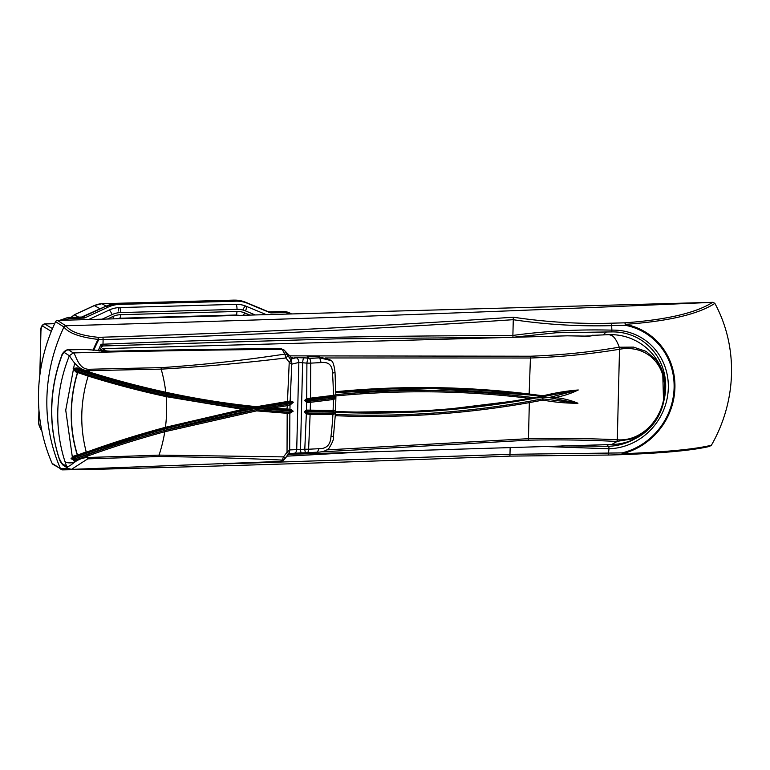 <?xml version="1.0" encoding="UTF-8"?>
<svg xmlns="http://www.w3.org/2000/svg" width="770" height="770" viewBox="0 0 770 770"><rect width="100%" height="100%" fill="white"/><g stroke="black" fill="none" stroke-linecap="round" stroke-linejoin="round"><path stroke-width="1.16" d="M61.85 463.434A4.312 4.071 -57.6 0 0 63.429 465.417L68.222 468.458L66.644 466.476L64.959 461.548C59.781 445.387 57.384 428.669 57.788 411.382C58.289 392.267 62.139 373.719 69.358 355.721L64.564 352.679C63.66 352.544 62.688 353.757 61.667 356.317A154.25 145.636 122.4 0 0 51.802 407.571A154.25 145.636 122.4 0 0 59.175 458.352L61.85 463.434L66.644 466.476C67.625 467.13 70.109 465.821 74.093 462.549C78.049 459.478 82.64 457.784 87.847 457.467A12083.254 11408.435 122.4 0 0 159.063 455.108L283.514 456.889L287.037 452.269L287.181 413.307L256.583 410.882L164.79 431.729A988.863 933.635 122.4 0 0 87.434 456.138L87.751 458.853L71.427 469.382L280.453 461.423L282.282 460.075C242.261 458.246 201.162 457.053 158.966 456.494A12084.717 11409.812 -57.6 0 1 87.751 458.853M64.959 461.548C66.239 462.895 69.281 463.222 74.093 462.549M86.866 454.993L87.434 456.138L74.748 460.085L70.984 458.766L73.612 456.148L86.307 452.211A993.088 937.619 -57.6 0 1 165.425 427.311L242.608 409.37L166.176 396.627A993.088 937.619 -57.6 0 1 88.175 376.078C80.301 401.651 79.685 427.032 86.307 452.211L86.336 453.01L74.17 456.774L71.774 458.525L74.709 458.795L86.866 454.993A989.893 934.616 -57.6 0 1 164.289 430.565L256.237 409.678C195.628 420.718 135.116 437.1 74.709 458.795L74.748 460.085M88.213 374.923L88.175 376.078L75.672 371.872L73.189 368.512L77 367.868L89.493 372.083A988.863 933.635 122.4 0 0 165.752 392.248C196.129 398.85 226.447 403.673 256.689 406.685L287.47 401.468L289.231 362.285L285.93 357.963C245.12 362.94 203.53 366.664 161.161 369.148A12083.254 11408.435 122.4 0 0 89.975 370.726L88.868 372.873L76.904 368.84L73.968 368.84L76.278 370.89L88.213 374.923A992.049 936.647 122.4 0 0 166.147 395.453C193.799 401.43 221.394 405.915 248.951 408.918L165.348 428.11A992.049 936.647 122.4 0 0 86.413 452.943M89.936 369.253L89.975 370.726C78.02 371.804 70.744 357.309 69.358 355.721L73.275 352.92C75.797 353.122 77.655 370.178 89.936 369.253A12084.717 11409.812 -57.6 0 1 161.142 367.665C203.415 364.788 244.658 360.264 284.871 354.084L282.089 349.33A12098.182 11422.526 122.4 0 0 73.275 352.92L68.482 349.878A4.312 4.071 122.4 0 0 64.564 352.679M76.577 461.009L73.92 460.835M334.844 372.122L332.496 373.344C332.457 365.25 328.655 361.659 321.09 362.583L310.705 363.142L310.512 398.148L334.026 395.27C335.556 394.567 336.172 395 335.884 396.569L335.893 397.589L333.911 399.438L310.435 402.315L310.243 410.141L333.641 410.439C335.268 409.89 335.893 410.41 335.508 411.998L335.47 413.067L333.554 414.597L310.118 414.308L308.597 449.237L318.992 448.689C326.461 448.833 330.445 444.839 330.946 436.706A321.61 303.65 122.4 0 0 332.9 414.616L332.544 413.413L333.044 413.403L309.068 413.086L332.544 413.413M73.189 368.512L73.968 368.84C134.201 389.043 194.839 402.238 255.881 408.408L292.889 411.199L289.202 410.092L264.023 408.264L286.825 409.977L287.354 405.655L272.349 408.09L289.944 409.207L293.197 411.17L289.857 413.278L289.674 449.93L304.795 449.218L306.344 413.856L304.285 411.709L306.45 410.092L306.633 402.335L304.554 400.467L306.71 398.571L306.903 363.132L298.856 362.449L291.772 364.152L290.155 401.016L293.418 402.181L290.04 405.087L287.97 405.559L287.354 405.655L286.892 404.462L287.431 404.375L264.023 408.264L286.892 404.462M63.429 465.417C61.196 463.357 59.723 460.941 59.001 458.16L59.001 458.16C48.356 424.443 49.184 390.438 61.485 356.144C62.139 352.766 65.912 349.647 68.01 349.744L82.996 349.359L110.582 351.207A12098.182 11422.526 -57.6 0 1 280.886 348.569L284.525 350.369L291.695 361.294L291.445 358.955L296.219 357.694L303.784 357.646L309.415 358.454L319.714 357.829L331.09 360.61C332.861 361.168 334.17 365.076 335.017 372.343L335.884 396.589L333.468 396.127L307.134 399.38L305.161 400.477L306.961 401.324L333.323 398.263L309.463 401.189L309.819 402.383L306.633 402.335L306.961 401.324M309.81 413.115L310.118 414.308L309.242 414.289L306.344 413.856L306.806 412.836L309.068 413.086L309.242 414.289M335.893 397.589L335.47 413.067L333.449 436.426C334.18 438.351 332.64 442.365 328.838 448.477C325.748 450.979 321.966 452.211 317.5 452.163L305.834 452.789A4.312 0.876 -92.6 0 1 304.795 449.218L308.597 449.237A4.312 1.694 -92.8 0 1 307.114 452.722L301.465 452.904A4.312 0.847 -90.7 0 1 301.397 452.914A4.312 0.847 -90.7 0 1 300.512 449.333L302.639 362.506A4.312 0.741 97.3 0 1 303.784 357.646M288.163 413.336A1.03 0.52 -88 0 0 287.788 412.152L289.347 412.181A1.03 0.703 -97.6 0 1 289.857 413.278L287.181 413.307L286.921 412.114L287.788 412.152L256.246 409.678L286.921 412.114M306.672 452.75L305.825 452.789A4.312 0.876 -92.6 0 1 305.825 452.789L294.188 453.261A4.312 2.955 -95.7 0 1 293.88 453.27L289.125 453.588L289.472 452.404L288.615 453.626L287.037 452.269L289.674 449.93M287.97 405.559L287.431 404.375L293.101 402.2L255.881 408.408L248.931 408.909C190.989 402.508 133.431 389.832 76.278 370.89L75.672 371.872M309.973 401.132L310.435 402.315L309.819 402.383M306.73 410.911L306.45 410.092L310.243 410.141L309.8 410.997L306.73 410.911L304.882 411.709L306.806 412.836M321.09 362.583L319.714 357.829L318.462 356.731L330.08 359.773M291.445 358.955L290.704 356.933L293.206 358.117L295.998 357.569L307.336 358.021L308.327 357.771L307.192 356.789L307.163 358.002M307.192 356.789A12090.424 11415.202 -57.6 0 1 318.462 356.731M289.125 453.588L288.365 453.097M296.219 357.694A4.312 2.897 79.3 0 1 298.856 362.449L296.719 449.603A4.312 2.955 -95.7 0 1 294.188 453.261L289.145 453.607L284.284 459.411C284.101 460.027 280.501 462.019 280.463 461.423M283.899 349.85L291.031 357.203M288.615 453.626L284.294 459.401M309.627 398.244L309.463 399.091L307.134 399.38L306.71 398.571L310.512 398.148L310.156 398.985M309.415 358.454A4.312 1.694 86.8 0 1 310.705 363.142L306.903 363.132A4.312 0.712 99.3 0 1 308.135 358.368M287.162 402.306L287.47 401.468L290.155 401.016A1.03 0.703 -98.8 0 1 289.607 401.892L256.294 407.532C226.005 404.51 195.638 399.688 165.203 393.056A989.893 934.616 -57.6 0 1 88.925 372.892M291.772 364.152L289.231 362.285A3.657 1.299 -35.4 0 0 290.896 360.139M68.01 349.744L68.482 349.878A12098.182 11422.526 122.4 0 1 85.191 349.445M284.621 458.958A3.657 3.301 33.4 0 1 282.282 460.075L283.514 456.889L285.006 458.439M287.518 355.499A3.657 1.328 -38.8 0 1 285.93 357.963L284.871 354.084A3.657 2.637 -17.7 0 1 287.162 354.874M291.695 361.294L291.84 364.075M307.114 452.722L317.5 452.163M289.741 449.998L289.472 452.404M280.886 348.569L283.716 349.859M256.227 409.669L255.881 408.408C194.415 419.592 133.046 436.301 71.774 458.525L70.984 458.766M304.285 411.709L334.911 412.152L333.006 411.286L309.733 410.978M249.047 408.851L242.608 409.37M293.418 402.181L289.597 401.892A1.03 0.703 -98.8 0 0 289.607 401.892L288.144 402.161A1.03 0.481 -100.5 0 0 288.461 401.314M289.347 412.181L293.197 411.17M255.881 408.408L263.879 408.235M289.347 404A1.03 0.664 69.3 0 1 290.04 405.087L289.944 409.207A1.03 0.722 95.3 0 1 289.202 410.092L288.731 410.064M333.554 414.597A1.03 0.587 -92.3 0 0 333.044 413.403L335.508 412.017L335.566 411.065M304.554 400.467L335.287 396.752L333.323 398.263A1.03 0.549 -98.4 0 1 333.911 399.438M332.496 373.344A321.61 303.65 122.4 0 1 333.362 395.347L333.054 396.204L309.415 399.072M334.026 395.27A1.03 0.568 81.2 0 1 333.603 396.136L333.603 396.136A1.03 0.568 81.2 0 1 333.468 396.127M309.636 410.131L309.222 410.959M333.641 410.439A1.03 0.558 88.1 0 1 333.112 411.305L333.112 411.305A1.03 0.558 88.1 0 1 333.006 411.286M264.023 408.264L272.349 408.09M287.884 409.149L286.758 409.967M288.827 410.064L287.297 409.996M288.028 402.152A1.03 0.481 -100.5 0 0 288.144 402.161L256.381 407.551C226.043 404.529 195.676 399.697 165.242 393.075L165.752 392.248A144.337 136.28 122.4 0 0 161.161 369.148A4.312 1.203 88.9 0 0 161.142 367.665M256.583 410.882L256.246 409.678M256.304 407.542L256.689 406.685M88.858 372.873L76.885 368.83L77 367.868M73.612 456.148L74.17 456.774M166.147 395.453L166.176 396.627A144.337 136.28 122.4 0 1 166.609 411.95A144.337 136.28 122.4 0 1 165.425 427.311L165.406 428.13L248.951 408.918M102.776 351.062L100.389 350.138L100.042 350.995M289.789 355.865L530.299 356.221C560.791 355.153 590.34 352.159 618.936 347.231L633.518 347.106L646.136 351.399L656.146 359.908L662.72 372.16L663.567 402.469L657.917 417.08L648.812 429.054L634.037 438.592L616.635 441.451C588.193 439.978 558.731 439.555 528.249 440.18L320.455 451.932M288.509 454.367L612.14 444.483A54.93 54.93 0 0 0 648.821 429.054C658.947 419.044 664.423 406.031 665.241 390.015C665.193 382.247 664.346 376.289 662.72 372.16A54.93 54.93 0 0 0 636.636 341.187A54.92 51.85 122.4 0 0 635.847 340.773L631.525 338.771A54.93 54.93 0 0 0 609.099 334.661A54.93 54.93 0 0 0 609.051 334.661L592.505 335.354C592.063 335.98 589.416 336.23 584.546 336.115L567.221 335.816L102.554 348.656L106.549 351.014L102.381 351.13M326.971 449.882L528.461 438.679C559.039 438.034 588.655 438.409 617.299 439.786L617.607 439.795C642.247 441.605 664.318 417.783 664.549 390.13C665.607 362.333 644.606 344.719 619.821 349.214L619.513 349.262C590.725 354.036 561.022 356.953 530.424 358.012L325.344 357.954M293.12 358.127L292.552 358.137M335.864 391.699A956.85 903.412 -57.6 0 1 529.548 394.057L543.1 395.799C555.016 392.835 566.739 390.9 578.289 389.976C570.945 393.576 563.168 396.098 554.978 397.532C563.111 398.369 570.772 400.265 577.962 403.22C566.441 403.326 554.785 402.277 542.994 400.073L529.337 402.633L528.461 438.679A2.156 0.587 -93.4 0 1 528.249 440.18M73.641 459.988C73.371 460.575 75.104 460.537 78.858 459.854M300.791 452.924L294.467 453.241M335.547 411.459A952.538 899.341 122.4 0 0 529.442 398.35L529.442 398.34A952.538 899.341 122.4 0 0 335.893 395.934M542.994 400.073L542.725 398.831L577.875 403.22L549 397.57L542.475 397.589L542.725 398.831L528.913 401.391L529.337 402.633A956.85 903.412 -57.6 0 1 335.325 415.704M335.893 394.654A953.616 900.361 -57.6 0 1 529.317 397.099L536.132 397.955L542.475 397.589L542.773 396.694L529.077 394.914A955.772 902.392 122.4 0 0 335.874 392.536L432.827 388.503L529.077 394.914M543.1 395.799L542.773 396.694M554.978 397.532L549 397.57L578.203 389.986L543.379 396.579M529.471 398.34L536.228 397.917M529.317 397.099L529.327 399.216L536.132 397.955L529.269 399.197A953.616 900.361 -57.6 0 1 335.499 412.345M101.659 351.091L106.549 351.014M591.216 335.787A2.156 2.146 -19.2 0 1 592.505 335.354M635.645 340.667L636.636 341.187M282.956 311.503A2.156 0.597 88.4 0 1 283.052 311.465C284.573 311.205 286.902 311.754 290.03 313.111L283.148 311.494L269.625 311.869A4.418 4.177 -57.6 0 1 267.96 311.561L245.486 302.215A30.049 28.365 122.4 0 0 234.186 300.136L117.82 303.351A30.049 28.365 122.4 0 0 106.395 306.056L83.43 316.663A4.418 4.177 -57.6 0 1 81.745 317.057L68.222 317.433L59.858 320.339M54.699 323.573L44.487 323.852L52.476 328.607M59.704 320.349L68.126 317.404A2.156 0.597 -91.6 0 1 68.222 317.433L69.926 318.472L83.564 318.097A4.312 4.071 122.4 0 0 85.201 317.712L108.156 307.105A30.165 28.48 -57.6 0 1 119.629 304.391L235.995 301.176A30.165 28.48 -57.6 0 1 247.343 303.264L269.818 312.61A4.312 4.071 122.4 0 0 271.435 312.909L285.073 312.524L283.148 311.494A2.156 0.597 88.4 0 0 283.052 311.465L269.529 311.84A2.156 0.597 88.4 0 1 269.625 311.869L271.435 312.909M266.295 314.641L246.053 306.219A26.931 25.429 122.4 0 0 235.918 304.352L119.552 307.577A26.931 25.429 122.4 0 0 109.311 309.992L88.627 319.55M69.926 318.472L63.361 320.243M291.551 313.939L285.073 312.524M219.161 300.521A19.587 18.499 122.4 0 0 218.353 300.531L101.986 303.746A19.587 18.499 122.4 0 0 94.537 305.507L74.536 314.747L71.283 317.317M561.869 445.869L608.464 446.282A58.125 54.882 122.4 0 0 634.596 438.996M664.5 397.955A58.125 54.882 122.4 0 0 636.135 337.27A58.125 54.882 122.4 0 0 636.126 337.27A58.125 54.882 122.4 0 0 611.438 331.889M98.175 350.86A146.444 138.273 -57.6 0 1 101.024 344.267L102.708 345.778A1.723 1.579 -16.7 0 0 101.448 346.644L101.024 344.267L102.997 344.209C243.07 338.454 379.706 335.585 512.897 335.614L512.887 335.431C545.584 331.004 578.578 329.242 611.89 330.147A2.156 0.597 -91.6 0 1 611.351 331.918A2.156 0.597 -91.6 0 1 611.255 331.899L556.161 332.765L513.003 337.289L336.634 338.839L104.133 345.913M606.75 444.637A58.164 16.16 88.4 0 0 608.464 446.282A2.156 0.597 88.4 0 1 608.993 448.766L542.099 446.417M367.877 451.711L287.008 456.158M223.165 463.983L509.981 454.319L622.122 452.904A66.307 62.601 122.4 0 0 674.106 387.695A66.307 62.601 122.4 0 0 625.24 325.277L611.996 325.643C578.838 326.528 545.93 324.565 513.272 319.723L512.887 335.431M510.154 447.332L509.981 454.319M513.272 319.723L513.272 319.675C379.735 328.819 243.012 335.45 103.113 339.599L102.997 344.209A2.156 0.597 -91.6 0 1 102.708 345.778L102.708 345.778M611.515 323.198L624.759 322.832C666.782 319.762 696.08 312.918 712.654 302.321L57.48 320.407L65.96 325.874C70.388 331.783 81.158 335.605 98.262 337.318L102.67 337.193C242.733 333.035 379.6 326.374 513.282 317.202C545.959 322.101 578.713 324.103 611.515 323.198L611.89 330.147A60.281 56.913 -57.6 0 1 668.322 387.859A60.281 56.913 -57.6 0 1 608.993 448.766L608.3 455.041L509.884 456.119C376.309 461.259 239.489 465.629 99.436 469.228L62.437 469.873A2.156 2.108 -88.5 0 1 60.484 468.67L68.626 468.689M102.67 337.193A2.156 0.597 -91.6 0 1 103.113 339.599L98.704 339.714A2.156 0.597 -91.6 0 0 98.262 337.318L98.04 339.387C80.032 337.279 68.665 333.169 63.949 327.048L65.883 325.739C284.496 319.598 500.086 311.802 712.654 302.321M63.91 326.981L55.575 321.687A170.189 160.68 122.4 0 0 38.5 392.95A170.189 160.68 122.4 0 0 52.119 463.367L60.484 468.67A170.189 160.68 122.4 0 1 46.883 398.283A170.189 160.68 122.4 0 1 63.949 327.048A2.156 1.983 151.1 0 1 65.96 325.874M55.575 321.687A2.156 2.031 -57.6 0 1 57.48 320.407M712.972 302.292L714.868 303.37A145.415 137.291 -57.6 0 1 711.403 445.233L709.449 446.417M60.445 468.661L52.861 464.243A2.156 2.031 -57.6 0 1 52.119 463.367M714.868 303.37C698.236 314.266 668.418 321.254 625.384 324.363A2.156 0.799 -93.4 0 0 624.759 322.832A2.156 0.597 -91.6 0 1 625.24 325.277A2.156 0.664 100.8 0 0 625.384 324.363A67.221 63.467 -57.6 0 1 674.924 387.637A67.221 63.467 -57.6 0 1 622.227 453.742C665.213 452.096 694.944 449.257 711.403 445.233M709.131 446.456C692.721 450.363 663.528 453.106 621.534 454.666L608.3 455.041L621.582 454.675A2.156 0.808 -92.1 0 0 621.602 454.675A2.156 0.808 -92.1 0 0 622.227 453.742A2.156 0.51 76.3 0 0 622.122 452.904A2.156 0.597 -91.6 0 1 621.582 454.675C663.856 453.106 693.26 450.334 709.825 446.35M513.272 319.675L513.282 317.202M608.338 455.041L509.894 456.119L509.981 454.367M509.894 456.119C376.28 461.259 239.47 465.629 99.445 469.228A2.156 0.597 -91.6 0 0 99.445 469.228L95.037 469.344A2.156 0.597 -91.6 0 0 95.037 469.344L94.941 468.68M61.215 469.556L95.028 469.344A2.156 0.597 -91.6 0 0 95.451 468.661M512.897 335.614L513.003 337.289M77.664 372.603A140.024 132.209 122.4 0 0 71.437 411.007A140.024 132.209 122.4 0 0 77.51 455.157M78.79 459.055A140.024 132.209 122.4 0 0 79.002 459.651M307.836 410.901L332.669 411.305L333.092 410.458A321.61 303.65 122.4 0 0 333.275 404.981A321.61 303.65 122.4 0 0 333.362 399.505L332.909 398.311M158.966 456.494A4.312 1.194 -92.1 0 0 159.063 455.108A144.337 136.28 122.4 0 0 164.79 431.729L164.289 430.565M333.275 436.215L330.946 436.706M79.329 367.454A140.024 132.209 122.4 0 0 78.954 368.58M68.944 356.751A12089.558 11414.393 -57.6 0 1 70.08 356.722M317.404 452.163L318.992 448.689M334.421 396.001L332.967 396.194M333.949 411.267L332.592 411.296M165.203 393.056L88.897 372.892L89.474 372.083M87.414 456.138L86.846 455.003M86.307 452.211L86.307 452.981L86.307 452.211M88.184 374.913L88.136 376.068M73.323 457.053L165.348 428.11M104.528 349.551A2.156 2.031 -57.6 0 0 102.574 350.937A144.337 136.28 122.4 0 0 102.525 351.072M619.821 349.214L619.244 347.183C617.049 341.158 614.614 337.27 611.938 335.518L609.051 334.661M611.726 444.473L616.789 441.653L617.607 439.795M79.166 367.338A140.024 132.209 122.4 0 0 78.771 368.512M77.481 372.536A140.024 132.209 122.4 0 0 71.235 411.007A140.024 132.209 122.4 0 0 77.327 455.214M78.588 454.839A956.629 903.21 -57.6 0 1 86.211 451.817M530.299 356.221A2.156 0.606 -89.7 0 1 530.424 358.012L529.115 394.933L542.792 396.694M78.598 459.103A140.024 132.209 122.4 0 0 78.819 459.748M618.936 347.231A2.156 0.866 -98.7 0 1 619.513 349.262L617.299 439.786A2.156 0.934 -88 0 1 616.635 441.451M335.393 414.472A955.772 902.392 122.4 0 0 528.913 401.391M567.278 335.807L584.632 336.095A2.156 0.501 93.4 0 0 584.546 336.115M335.499 412.364L432.49 411.045L529.269 399.197M246.053 306.219A4.312 1.405 112.6 0 1 245.524 310.916A22.619 21.358 122.4 0 0 237.006 309.357L120.64 312.572A22.619 21.358 122.4 0 0 112.045 314.612L102.16 319.175M255.197 314.94L245.524 310.916M235.918 304.352A4.312 1.194 88.4 0 1 237.006 309.357M119.552 307.577A4.312 1.194 88.4 0 1 120.64 312.572M109.311 309.992A4.312 0.799 65.2 0 1 112.045 314.612M249.942 315.084L244.658 312.889A20.463 19.327 122.4 0 0 236.958 311.475L120.592 314.689A20.463 19.327 122.4 0 0 112.815 316.537A4.312 0.799 65.2 0 1 113.517 318.857M112.815 316.537L107.405 319.03M120.592 314.689A4.312 1.194 88.4 0 1 119.514 318.241L115.837 318.799M236.958 311.475A4.312 1.194 88.4 0 1 235.88 315.017L119.514 318.241M244.658 312.889A4.312 1.405 112.6 0 1 243.243 315.276M83.564 318.097L81.745 317.057A2.156 0.597 -91.6 0 0 81.649 317.038L68.126 317.404A2.156 0.597 -91.6 0 0 68.02 317.442M54.641 323.698L44.872 323.968A2.156 2.05 121.4 0 0 42.754 326.143C41.734 325.912 41.128 327.654 40.935 331.369L39.867 375.067M74.343 314.834L78.713 317.115M94.354 305.594L100.177 308.847M101.784 303.755A2.156 0.597 88.4 0 1 101.89 303.717A2.156 0.597 88.4 0 1 101.986 303.746L106.116 306.104M83.247 316.749L85.201 317.712M106.202 306.152L108.156 307.105M81.553 317.067A2.156 0.597 -91.6 0 1 81.649 317.038L106.27 306.036L117.714 303.332A2.156 0.597 88.4 0 1 117.82 303.351L119.629 304.391M233.984 300.146A2.156 0.597 88.4 0 1 234.08 300.108A2.156 0.597 88.4 0 1 234.186 300.136L235.995 301.176M117.714 303.332L234.08 300.108L245.466 302.206A2.156 0.703 112.6 0 1 245.486 302.215L247.343 303.264M267.912 311.542A2.156 0.703 112.6 0 1 267.941 311.552L269.818 312.61M38.991 410.785L38.76 420.276C38.77 424.126 39.28 426.628 40.271 427.754L41.397 428.601M51.321 331.379L42.754 326.143M245.466 302.206L267.941 311.552A2.156 0.703 112.6 0 1 267.96 311.561L269.529 311.84A2.156 0.597 88.4 0 0 269.433 311.869M40.271 427.754A2.156 2.041 126.7 0 0 41.06 429.439L41.638 429.872M39.77 375.827L40.935 331.369M118.243 311.051A4.312 1.194 88.4 0 1 119.1 307.586M245.899 306.152A4.312 1.405 -67.4 0 0 243.127 309.396M603.516 334.815A58.164 16.16 88.4 0 1 606.413 332.043M92.977 350.321A144.702 136.617 -57.6 0 1 98.04 339.387L98.704 339.714A143.961 135.924 122.4 0 0 93.748 350.408M99.445 469.228A2.156 0.597 -91.6 0 0 99.869 468.526M68.222 468.458L71.427 469.382M282.985 349.272L283.87 349.83M335.893 395.684L335.893 397.58M73.987 461.018L74.931 462.019M72.264 456.552L65.729 410.141L74.594 363.209M551.06 395.048L552.87 394.673M75.489 461.663L73.496 460.229M102.554 348.656L100.389 350.138M584.632 336.095L591.168 335.874M592.996 335.104L591.023 335.836M288.298 409.159L291.195 409.428M542.831 396.694L552.773 394.692M633.075 339.445L631.525 338.771M239.518 315.373L235.88 315.017M290.04 313.111L291.57 313.939M38.933 410.025L38.693 420.17C38.134 422.846 38.923 425.935 41.06 429.439M40.858 331.273C40.521 327.442 41.724 324.969 44.487 323.852L44.487 323.852M71.138 317.327L74.411 314.718L94.412 305.488L101.89 303.717L219.585 300.512M331.937 338.964L336.634 338.839M636.126 337.27C628.387 333.487 620.12 331.706 611.351 331.918L556.373 332.765M99.705 350.976L101.409 346.962L102.872 345.971L336.278 338.848"/></g></svg>
